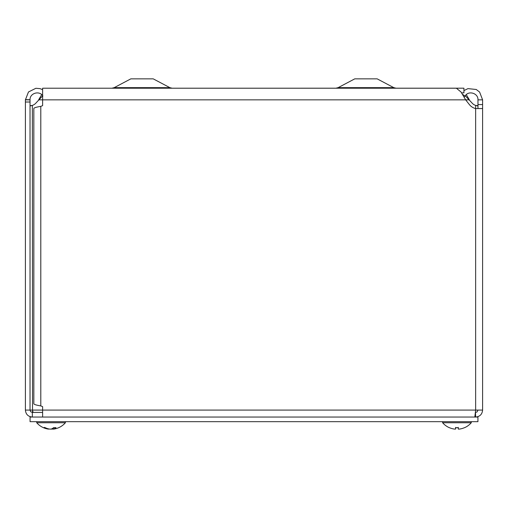 <?xml version="1.0" encoding="UTF-8"?>
<svg xmlns="http://www.w3.org/2000/svg" width="508" height="508" viewBox="0 0 508 508"><rect width="100%" height="100%" fill="white"/><g stroke="black" fill="none" stroke-linecap="round" stroke-linejoin="round"><path stroke-width="0.76" d="M461.62 92.85L463.937 92.85L463.937 88.182L44.063 88.221M393.795 87.643L338.137 87.643L335.959 88.182L338.137 87.643L354.768 78.854L377.165 78.854L393.795 87.643L395.973 88.182M169.863 87.643L114.205 87.643L112.027 88.182L114.205 87.643L130.835 78.854L153.232 78.854L169.863 87.643L172.041 88.182M42.888 96.031C39.573 90.265 29.769 93.078 30.029 99.739L30.029 102.013L25.4 102.013L25.4 99.847L30.029 99.847M25.4 99.847L28.473 91.973L35.884 88.278L40.075 88.633L42.615 89.668M477.971 105.404L477.285 105.816L475.64 105.404A8.211 8.211 0 0 1 471.913 102.876L465.271 95.79M42.615 95.891L36.087 102.876A8.211 8.211 0 0 1 32.36 105.404L30.709 105.816L30.029 105.404M30.15 105.677L32.36 105.404L32.537 412.42M482.6 108.566L482.6 410.089L482.6 108.566L477.971 108.566L477.971 99.847L482.6 99.847L482.6 108.566L475.64 108.566A11.259 11.259 0 0 1 469.36 104.565L465.645 99.847L38.621 99.847L41.7 94.647M466.3 94.647L469.379 99.847L465.645 99.847L461.074 92.069L456.501 88.29L455.841 88.221L42.615 88.221L42.615 105.639L40.792 106.369C36.576 107.048 34.258 107.728 33.833 108.414L33.833 403.854C34.252 404.539 36.576 405.219 40.792 405.905L42.615 406.629L42.615 410.089L482.6 410.089C482.181 414.312 479.863 416.63 475.64 417.049L475.463 412.42M477.971 99.847C478.339 93.148 468.459 90.208 465.112 96.031L462.604 94.399M463.937 90.602L467.976 88.614L476.256 89.491L479.609 92.075L482.6 99.847M465.112 96.031L464.204 97.187M474.815 417.049L475.64 410.089L475.64 105.404L477.844 105.677M30.029 102.013L30.029 410.089L32.36 410.089L33.185 412.42M25.4 102.013L25.4 410.089L30.029 410.089L30.709 411.74L32.36 412.42L32.36 417.049C28.137 416.636 25.813 414.312 25.4 410.089M477.971 410.089L477.095 411.912L475.64 412.42M42.615 412.42L32.36 412.42M42.615 417.049L42.615 410.089L32.36 410.089M477.933 417.049L477.933 421.678L30.067 421.678L30.067 417.049L477.933 417.049M48.292 429.089A18.961 18.961 0 0 1 36.728 422.745L65.392 422.745A18.961 18.961 0 0 1 53.823 429.089A18.955 16.681 -100.6 0 1 53.797 429.095L53.416 429.095A18.955 9.773 -95.8 0 0 55.988 427.666L53.581 427.666A18.955 8.852 95.7 0 1 51.041 429.095L49.67 429.095A18.955 16.161 -99.6 0 1 45.174 427.666L43.802 427.666A18.955 16.681 100.6 0 0 48.292 429.089A18.955 16.681 100.6 0 0 48.323 429.095L48.705 429.095M44.526 427.38L43.802 427.666M51.073 429.095L52.451 429.095A18.955 16.161 99.6 0 0 53.264 428.949M53.797 429.095L53.416 429.095L53.327 427.882M455.606 427.38L455.555 427.666A18.955 0.527 95 0 0 455.574 429.095L454.571 429.095L455.574 429.095L455.695 427.717L455.574 429.095L454.571 429.095A18.955 18.879 -162.2 0 1 449.383 427.666L449.51 427.717A18.955 18.879 -162.2 0 0 454.571 429.095M458.305 429.095L458.184 427.717L458.305 429.095L459.315 429.095L458.305 429.095A18.955 0.527 -95 0 0 458.324 427.666L458.28 427.38M464.623 427.666L464.496 427.666A18.955 18.879 162.2 0 1 459.315 429.095A18.955 18.879 162.2 0 0 464.375 427.717L464.623 427.666A18.961 18.961 0 0 0 471.272 422.745L471.272 421.678M442.608 421.678L442.608 422.745L471.272 422.745M25.4 99.663L30.029 99.739M482.6 104.565L477.971 104.565M40.792 106.369L40.792 405.905M52.451 429.095L52.476 428.473M458.324 427.666L455.555 427.666M78.48 88.221L79.134 88.182M374.072 88.221L374.733 88.182M446.85 88.221L447.51 88.182M151.257 88.221L151.917 88.182M53.473 427.717L55.855 427.717M44.031 427.717L45.377 427.717M53.277 429.139L53.175 427.996M65.392 422.745L65.392 421.678M36.728 422.745L36.728 421.678M455.574 427.717L458.311 427.717M442.614 422.745A18.961 18.961 0 0 0 449.262 427.666"/></g></svg>
